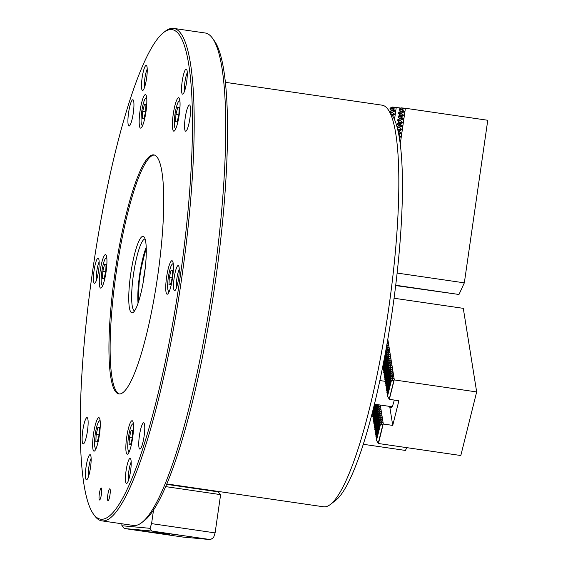 <?xml version="1.0" encoding="UTF-8"?>
<svg xmlns="http://www.w3.org/2000/svg" width="568" height="568" viewBox="0 0 568 568"><rect width="100%" height="100%" fill="white"/><g stroke="black" fill="none" stroke-linecap="round" stroke-linejoin="round"><path stroke-width="0.85" d="M387.987 109.376L391.856 114.743A198.097 35.031 98.3 0 1 392.445 309.879A198.097 35.031 98.3 0 1 335.624 500.408L330.384 504.448A202.932 35.883 -81.7 0 0 388.59 309.269A202.932 35.883 -81.7 0 0 387.987 109.376A202.932 35.883 -81.7 0 0 382.086 105.172L225.375 82.325M166.822 483.936L323.533 506.791A202.932 35.883 -81.7 0 0 330.384 504.448M146.608 78.143A12.681 2.244 98.3 0 1 142.966 90.34A12.681 2.244 98.3 0 1 142.135 77.731A12.681 2.244 98.3 0 1 146.565 65.647A12.681 2.244 98.3 0 1 146.608 78.143M147.226 69.111A10.267 1.818 -81.7 0 0 144.911 78.114A10.267 1.818 -81.7 0 0 144.584 87.216M98.534 270.95A12.681 2.244 98.3 0 1 94.899 283.148A12.681 2.244 98.3 0 1 94.061 270.538A12.681 2.244 98.3 0 1 98.498 258.454A12.681 2.244 98.3 0 1 98.534 270.95M99.159 261.912A10.267 1.818 -81.7 0 0 96.837 270.922A10.267 1.818 -81.7 0 0 96.517 280.017M90.511 467.428A12.681 2.244 98.3 0 1 86.868 479.633A12.681 2.244 98.3 0 1 86.038 467.024A12.681 2.244 98.3 0 1 90.468 454.94A12.681 2.244 98.3 0 1 90.511 467.428M91.128 458.397A10.267 1.818 -81.7 0 0 88.814 467.4A10.267 1.818 -81.7 0 0 88.487 476.502M130.555 471.106A12.681 2.244 98.3 0 1 126.912 483.311A12.681 2.244 98.3 0 1 126.082 470.702A12.681 2.244 98.3 0 1 130.519 458.617A12.681 2.244 98.3 0 1 130.555 471.106M131.172 462.075A10.267 1.818 -81.7 0 0 128.858 471.078A10.267 1.818 -81.7 0 0 128.531 480.18M178.622 278.306A12.681 2.244 98.3 0 1 174.987 290.504A12.681 2.244 98.3 0 1 174.149 277.894A12.681 2.244 98.3 0 1 178.586 265.81A12.681 2.244 98.3 0 1 178.622 278.306M179.247 269.267A10.267 1.818 -81.7 0 0 176.932 278.277A10.267 1.818 -81.7 0 0 176.605 287.373M186.652 81.82A12.681 2.244 98.3 0 1 183.017 94.018A12.681 2.244 98.3 0 1 182.179 81.409A12.681 2.244 98.3 0 1 186.616 69.324A12.681 2.244 98.3 0 1 186.652 81.82M187.27 72.789A10.267 1.818 -81.7 0 0 184.955 81.792A10.267 1.818 -81.7 0 0 184.628 90.894M109.972 494.884A6.042 1.065 98.3 0 1 108.034 500.763A6.042 1.065 98.3 0 1 107.842 494.685A6.042 1.065 98.3 0 1 109.773 488.807A6.042 1.065 98.3 0 1 109.972 494.884M101.452 494.103A6.042 1.065 98.3 0 1 99.514 499.982A6.042 1.065 98.3 0 1 99.322 493.904A6.042 1.065 98.3 0 1 101.253 488.026A6.042 1.065 98.3 0 1 101.452 494.103M82.779 430.53A13.284 2.35 -81.7 0 0 83.205 443.892A13.284 2.35 -81.7 0 0 87.465 430.963A13.284 2.35 -81.7 0 0 87.039 417.601A13.284 2.35 -81.7 0 0 82.779 430.53M139.416 435.734A13.284 2.35 -81.7 0 0 139.842 449.096A13.284 2.35 -81.7 0 0 144.102 436.16A13.284 2.35 -81.7 0 0 143.676 422.798A13.284 2.35 -81.7 0 0 139.416 435.734M185.218 117.881A13.284 2.35 -81.7 0 0 185.644 131.243A13.284 2.35 -81.7 0 0 189.904 118.307A13.284 2.35 -81.7 0 0 189.478 104.945A13.284 2.35 -81.7 0 0 185.218 117.881M128.588 112.677A13.284 2.35 -81.7 0 0 129.014 126.039A13.284 2.35 -81.7 0 0 133.274 113.11A13.284 2.35 -81.7 0 0 132.848 99.748A13.284 2.35 -81.7 0 0 128.588 112.677M100.131 271.092A16.912 2.989 -81.7 0 0 100.671 288.104A16.912 2.989 -81.7 0 0 106.095 271.646A16.912 2.989 -81.7 0 0 105.556 254.634A16.912 2.989 -81.7 0 0 100.131 271.092M93.472 434.137A16.912 2.989 -81.7 0 0 94.011 451.141A16.912 2.989 -81.7 0 0 99.436 434.683A16.912 2.989 -81.7 0 0 98.896 417.672A16.912 2.989 -81.7 0 0 93.472 434.137M126.699 437.19A16.912 2.989 -81.7 0 0 127.246 454.194A16.912 2.989 -81.7 0 0 132.663 437.736A16.912 2.989 -81.7 0 0 132.124 420.725A16.912 2.989 -81.7 0 0 126.699 437.19M166.587 277.198A16.912 2.989 -81.7 0 0 167.134 294.21A16.912 2.989 -81.7 0 0 172.551 277.745A16.912 2.989 -81.7 0 0 172.012 260.74A16.912 2.989 -81.7 0 0 166.587 277.198M173.247 114.161A16.912 2.989 -81.7 0 0 173.794 131.165A16.912 2.989 -81.7 0 0 179.211 114.708A16.912 2.989 -81.7 0 0 178.672 97.696A16.912 2.989 -81.7 0 0 173.247 114.161M140.019 111.108A16.912 2.989 -81.7 0 0 140.566 128.112A16.912 2.989 -81.7 0 0 145.983 111.655A16.912 2.989 -81.7 0 0 145.444 94.65A16.912 2.989 -81.7 0 0 140.019 111.108M179.964 278.426A247.378 43.75 -81.7 0 0 163.676 32.475A247.378 43.75 -81.7 0 0 92.719 270.418A247.378 43.75 -81.7 0 0 93.457 514.097A247.378 43.75 -81.7 0 0 179.964 278.426M163.676 32.475L165.245 31.268A248.827 44.006 98.3 0 1 173.659 28.4A248.827 44.006 98.3 0 1 181.632 278.654A248.827 44.006 98.3 0 1 101.857 520.856A248.827 44.006 98.3 0 1 94.615 515.708L93.457 514.097M144.336 275.217A38.652 6.837 98.3 0 1 133.246 312.393A38.652 6.837 98.3 0 1 130.704 273.968A38.652 6.837 98.3 0 1 144.222 237.14A38.652 6.837 98.3 0 1 144.336 275.217M145.103 239.078L145.103 239.078A36.238 6.411 -81.7 0 0 133.48 274.351A36.238 6.411 -81.7 0 0 134.644 310.795L134.644 310.795M212.425 38.141L214.356 40.825A246.413 43.58 98.3 0 1 215.087 283.56A246.413 43.58 98.3 0 1 144.414 520.565L141.794 522.581A248.827 44.006 -81.7 0 0 213.163 283.254A248.827 44.006 -81.7 0 0 212.425 38.141A248.827 44.006 -81.7 0 0 205.183 32.994L173.659 28.4M119.514 393.986A120.792 21.364 98.3 0 1 116.22 272.633A120.792 21.364 98.3 0 1 154.354 155.028M157.641 276.375A120.792 21.364 98.3 0 1 118.918 393.951A120.792 21.364 98.3 0 1 115.041 272.462A120.792 21.364 98.3 0 1 153.772 154.894A120.792 21.364 98.3 0 1 157.641 276.375M101.857 520.856L133.381 525.45A248.827 44.006 -81.7 0 0 141.794 522.581M138.684 301.338A32.291 5.708 98.3 0 1 140.062 275.267A32.291 5.708 98.3 0 1 146.274 249.288M145.223 268.266A30.196 5.339 -81.7 0 0 143.96 275.821A30.196 5.339 -81.7 0 0 143.093 282.857M169.47 534.247L155.767 532.386L169.47 534.247M160.609 533.437L142.078 530.91L160.609 533.437M179.779 535.198L161.248 532.67L179.779 535.198M165.678 486.62L220.618 494.629L215.102 532.89L213.561 537.591L210.437 539.6L151.613 531.023L124.349 528.517L183.173 537.094L210.437 539.6M153.537 510.014L151.578 523.625L215.102 532.89M166.651 484.348L218.183 491.86L220.618 494.629M121.85 523.767L121.914 525.748L150.03 528.325L151.578 523.625M124.349 528.517L121.914 525.748M150.03 528.325L151.613 531.023M398.779 134.616L401.54 133.118L399.219 131.535L398.132 131.435M399.219 131.535L399.318 130.846L402.059 129.532L399.737 127.949L397.245 127.722M397.969 130.725L399.318 130.846M399.737 127.949L399.836 127.26L402.577 125.947L400.255 124.364L397.06 124.072L398.615 125.585L396.996 126.792M397.053 127.005L399.836 127.26M400.255 124.364L400.355 123.675L403.031 122.773L400.774 120.778L397.579 120.487L399.07 122.411L397.16 123.377L400.355 123.675M397.16 123.377L397.06 124.072M400.774 120.778L400.873 120.089L403.607 118.776L401.285 117.193L398.09 116.894L399.588 118.826L397.678 119.791L400.873 120.089M397.678 119.791L397.579 120.487M401.285 117.193L401.384 116.504L404.068 115.602L401.803 113.607L398.608 113.309L400.106 115.24L398.189 116.206L401.384 116.504M398.189 116.206L398.09 116.894M392.431 115.588L394.966 114.346L392.644 112.762L390.273 112.542M392.644 112.762L392.744 112.073L395.484 110.76L393.162 109.177L389.967 108.886L391.522 110.398L389.676 111.718M389.733 111.797L392.744 112.073M401.803 113.607L401.903 112.911L404.643 111.605L402.321 110.014L399.126 109.723L400.681 111.236L398.708 112.62L401.903 112.911M398.708 112.62L398.608 113.309M393.162 109.177L393.262 108.488L396.251 107.423L394.504 119.543M396.109 107.402L392.105 107.032L390.067 108.19L393.262 108.488M390.067 108.19L389.967 108.886M402.321 110.014L402.421 109.326L405.41 108.261L400.248 144.08M405.268 108.239L401.264 107.877L399.226 109.035L402.421 109.326M399.226 109.035L399.126 109.723M395.676 285.569L458.987 294.48L464.333 282.857L397.124 273.059M405.41 108.261L487.763 120.267L464.333 282.857M458.987 294.48L395.711 285.257M401.036 108.119L396.251 107.423M399.318 137.676L401.022 136.71L398.892 135.255M399.822 140.921L400.504 140.296L399.638 139.7M394.014 118.471L394.448 117.931L393.375 117.2M397.451 128.546L398.097 129.17L397.742 129.731M390.138 406.468A13.284 2.35 -81.7 0 0 390.933 407.803A13.284 2.35 -81.7 0 0 394.235 400.113M385.523 352.139L386.254 349.192L388.732 347.012L386.346 347.588M383.066 365.025L386.552 351.031L389.023 348.858L386.311 349.54L385.097 354.411M382.747 366.616L383.208 367.468M387.809 339.274L394.313 379.928L391.331 380.894L387.49 396.279L391.274 380.539L393.745 378.366L391.032 379.048L387.199 394.433L390.976 378.693L393.418 376.307L390.741 377.202L386.9 392.587L390.685 376.847L393.155 374.674L390.443 375.363L386.609 390.741L390.386 375.008L392.829 372.622L390.145 373.517L386.311 388.902L390.088 373.162L392.566 370.989L389.854 371.671L386.02 387.056L389.797 371.316L392.268 369.143L389.556 369.832L385.722 385.21L389.499 369.477L391.977 367.297L389.265 367.986L385.431 383.365L389.208 367.631L391.679 365.458L388.966 366.14L385.132 381.526L388.91 365.785L391.387 363.612L388.675 364.294L384.841 379.68L388.618 363.939L391.089 361.766L388.377 362.455L384.543 377.834L388.32 362.1L390.798 359.92L388.086 360.609L384.245 375.995L388.029 360.254L390.5 358.081L387.788 358.763L383.954 374.149L387.731 358.408L390.173 356.022L387.497 356.917L383.656 372.303L387.44 356.562L389.911 354.389L387.199 355.078L383.365 370.457L387.142 354.723L389.612 352.55L386.9 353.232L383.01 368.263L386.844 352.877L389.286 350.491L386.609 351.386L382.775 366.772M386.609 351.386L386.552 351.031M386.9 353.232L386.844 352.877M387.199 355.078L387.142 354.723M374.937 404.253L372.367 414.562L374.795 404.231M387.497 356.917L387.44 356.562M375.668 404.352L372.665 416.401L375.526 404.338M387.788 358.763L387.731 358.408M376.392 404.459L372.956 418.247L376.257 404.444M388.086 360.609L388.029 360.254M377.386 404.608L373.254 420.093L376.982 404.551M388.377 362.455L388.32 362.1M380.276 405.027L383.315 424.026L380.333 424.992L376.499 440.377L380.276 424.637L382.747 422.464L380.042 423.146L376.201 438.531L379.985 422.791L382.456 420.618L379.743 421.307L375.91 436.685L379.687 420.952L382.157 418.772L379.445 419.461L375.611 434.847L379.389 419.106L381.866 416.933L379.154 417.615L375.32 433.001L379.097 417.26L381.568 415.087L378.856 415.769L375.022 431.155L378.799 415.414L381.277 413.241L378.565 413.93L374.731 429.309L378.508 413.575L380.979 411.402L378.267 412.084L374.433 427.47L378.21 411.729L380.688 409.556L377.976 410.238L374.135 425.624L377.919 409.883L380.39 407.71L377.677 408.399L373.843 423.778L377.621 408.044L380.091 405.864L377.386 406.553L373.545 421.932L377.329 406.198L378.884 404.828M377.386 406.553L377.329 406.198M388.675 364.294L388.618 363.939M377.677 408.399L377.621 408.044M388.966 366.14L388.91 365.785M377.976 410.238L377.919 409.883M389.265 367.986L389.208 367.631M378.267 412.084L378.21 411.729M389.556 369.832L389.499 369.477M378.565 413.93L378.508 413.575M389.854 371.671L389.797 371.316M378.856 415.769L378.799 415.414M390.145 373.517L390.088 373.162M379.154 417.615L379.097 417.26M390.443 375.363L390.386 375.008M379.445 419.461L379.389 419.106M390.741 377.202L390.685 376.847M379.743 421.307L379.687 420.952M391.032 379.048L390.976 378.693M380.042 423.146L379.985 422.791M391.331 380.894L391.274 380.539M380.333 424.992L380.276 424.637M394.313 379.928L476.666 391.934L463.289 308.339L394.057 298.243M476.666 391.934L460.811 455.522L378.458 443.516L383.173 424.118M383.315 424.026L392.729 425.404L398.864 400.788L389.357 399.297L394.164 380.013M392.729 425.404L389.691 406.397M376.499 440.377L378.366 443.395M376.201 438.531L376.641 439.227M375.91 436.685L376.343 437.381M375.611 434.847L376.051 435.535M375.32 433.001L375.753 433.689M375.022 431.155L375.462 431.85M374.731 429.309L375.164 430.004M374.433 427.47L374.873 428.158M374.135 425.624L374.575 426.32M373.843 423.778L374.276 424.474M373.545 421.932L373.985 422.627M373.254 420.093L373.687 420.781M372.956 418.247L373.396 418.943M372.665 416.401L373.098 417.097M372.367 414.562L372.807 415.251M372.246 412.986L372.509 413.405M387.355 341.915L387.845 341.482L387.44 341.396M386.915 344.4L388.143 343.328L387.085 343.455M386.474 346.892L388.434 345.174L386.716 345.521M387.49 396.279L389.357 399.297M387.199 394.433L387.632 395.129M386.9 392.587L387.34 393.283M386.609 390.741L387.042 391.437M386.311 388.902L386.751 389.591M386.02 387.056L386.453 387.752M385.722 385.21L386.162 385.906M385.431 383.365L385.864 384.06M385.132 381.526L385.573 382.214M384.841 379.68L385.274 380.375M384.543 377.834L384.976 378.529M384.245 375.995L384.685 376.683M383.954 374.149L384.387 374.837M383.656 372.303L384.096 372.998M383.365 370.457L383.798 371.152M383.066 368.618L383.506 369.306M363.3 444.29L405.438 450.438L406.745 447.641M146.757 98.555A13.767 2.435 -81.7 0 0 145.699 98.087A13.767 2.435 -81.7 0 0 141.751 111.328A13.767 2.435 -81.7 0 0 141.794 124.896A13.767 2.435 -81.7 0 0 142.937 124.747M142.405 118.655L143.881 118.79L145.656 111.69L145.948 104.448L144.478 104.313L142.703 111.42L142.405 118.655M145.614 111.839L142.703 111.42M145.948 104.526L144.478 104.313M179.985 101.608A13.767 2.435 -81.7 0 0 178.927 101.139A13.767 2.435 -81.7 0 0 177.898 102.687A13.767 2.435 -81.7 0 0 174.688 116.646A13.767 2.435 -81.7 0 0 175.022 127.949A13.767 2.435 -81.7 0 0 176.165 127.8M175.931 114.466L175.64 121.708L177.109 121.843L178.884 114.743L179.183 107.501L177.706 107.366L175.931 114.466L178.849 114.892M179.176 107.579L177.706 107.366M173.325 264.645A13.767 2.435 -81.7 0 0 172.267 264.177A13.767 2.435 -81.7 0 0 168.703 275.033A13.767 2.435 -81.7 0 0 167.837 289.332A13.767 2.435 -81.7 0 0 168.362 290.986A13.767 2.435 -81.7 0 0 169.505 290.837M171.046 270.404L169.271 277.511L168.98 284.753L170.45 284.887L172.225 277.78L172.523 270.538L171.046 270.404L172.516 270.616M172.189 277.937L169.271 277.511M133.437 424.63A13.767 2.435 -81.7 0 0 132.379 424.161A13.767 2.435 -81.7 0 0 128.432 437.41A13.767 2.435 -81.7 0 0 128.474 450.971A13.767 2.435 -81.7 0 0 129.618 450.822M132.628 430.53L131.158 430.388L129.383 437.495L129.085 444.737L130.562 444.872L132.337 437.765L132.628 430.53M132.294 437.921L129.383 437.495M132.628 430.608L131.158 430.388M100.209 421.584A13.767 2.435 -81.7 0 0 99.151 421.115A13.767 2.435 -81.7 0 0 98.115 422.663A13.767 2.435 -81.7 0 0 94.913 436.622A13.767 2.435 -81.7 0 0 95.246 447.925A13.767 2.435 -81.7 0 0 96.39 447.776M99.109 434.719L99.4 427.477L97.923 427.342L96.155 434.442L95.857 441.684L97.334 441.819L99.109 434.719M99.066 434.868L96.155 434.442M99.4 427.555L97.923 427.342M106.869 258.539A13.767 2.435 -81.7 0 0 105.811 258.071A13.767 2.435 -81.7 0 0 102.247 268.934A13.767 2.435 -81.7 0 0 101.374 283.233A13.767 2.435 -81.7 0 0 101.906 284.88A13.767 2.435 -81.7 0 0 103.049 284.731M103.994 278.781L105.769 271.674L106.06 264.432L104.583 264.298L102.815 271.405L102.517 278.647L103.994 278.781M105.726 271.831L102.815 271.405M106.06 264.518L104.583 264.298M146.21 247.293A35.031 6.191 -81.7 0 0 139.579 275.224A35.031 6.191 -81.7 0 0 138.052 303.234M401.136 108.069L405.098 108.431M391.977 107.224L395.939 107.586M400.618 111.655L404.579 112.017M400.681 111.236L404.643 111.605M391.522 110.398L395.484 110.76M391.459 110.81L395.42 111.172M400.106 115.24L404.068 115.602M400.163 114.828L404.125 115.19M391.331 114.012L394.966 114.346M391.657 114.466L394.909 114.764M399.588 118.826L403.55 119.188M399.645 118.414L403.607 118.776M393.723 117.867L394.448 117.931M393.936 118.307L394.391 118.35M399.07 122.411L403.031 122.773M399.126 121.999L403.088 122.361M398.551 125.997L402.513 126.366M398.615 125.585L402.577 125.947M398.033 129.582L401.995 129.951M398.097 129.17L402.059 129.532M398.516 133.26L401.484 133.537M398.424 132.834L401.54 133.118M399.197 136.959L400.965 137.122M399.126 136.533L401.022 136.71M399.78 140.644L400.447 140.708M399.716 140.225L400.504 140.296M383.01 424.097L378.252 443.168M394.007 379.999L389.25 399.07M146.203 247.172L139.558 275.224L138.017 303.355M374.454 404.182L392.069 406.745M379.864 380.553L385.097 381.32M145.699 98.087L146.636 97.369M141.794 124.896L142.483 125.847M178.927 101.139L179.864 100.415M175.022 127.949L175.711 128.9M168.362 290.986L169.051 291.938M172.267 264.177L173.204 263.46M128.474 450.971L129.163 451.929M132.379 424.161L133.317 423.444M95.246 447.925L95.928 448.876M99.151 421.115L100.082 420.391M105.811 258.071L106.741 257.354M101.906 284.88L102.595 285.839"/></g></svg>

